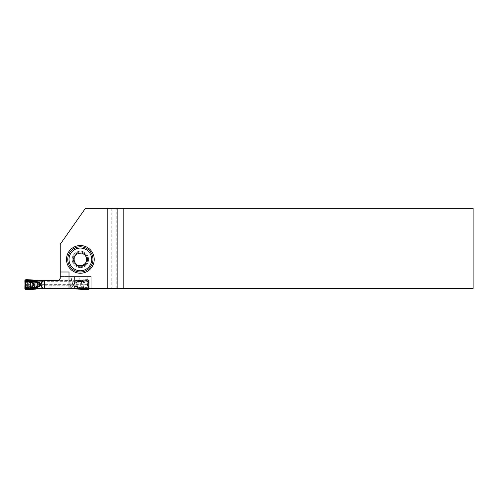 <?xml version="1.0" encoding="UTF-8"?>
<svg xmlns="http://www.w3.org/2000/svg" width="498" height="498" viewBox="0 0 498 498"><rect width="100%" height="100%" fill="white"/><g stroke="black" fill="none" stroke-linecap="round" stroke-linejoin="round"><path stroke-width="0.37" stroke-dasharray="2.49 1.87" d="M89.136 282.876L86.173 281.507L83.639 282.895L83.328 281.837C80.209 283.692 80.209 285.541 83.328 287.377L83.676 287.085A0.99 0.635 6.4 0 0 84.33 286.873L83.782 286.537L83.72 287.402L83.048 287.72L79.443 287.508L85.594 288.23L79.475 287.819L80.097 287.993L80.016 288.666L84.641 288.659M88.059 288.392L86.453 288.074L84.33 286.873L86.198 287.701L89.136 286.338L89.08 284.607M87.754 288.454L83.925 287.875M76.592 285.92L76.331 286.58L74.19 286.387L76.592 285.92L80.097 287.993L84.069 288.392M83.869 287.844L79.207 287.483L78.815 287.944L76.873 286.717L76.331 286.58L76.088 287.016L74.19 286.387L74.19 282.833L76.331 282.64L76.592 283.294L74.19 282.833L78.609 281.003L79.748 280.635L79.935 280.965L79.748 280.635L78.715 281.326L77.999 280.169L88.121 279.633L89.117 281.127A45.716 2.77 -60.3 0 0 89.179 281.438L89.092 280.181L88.563 279.652A1.027 1.008 -46.5 0 0 88.519 279.633L89.179 280.573L88.638 281.14L87.511 280.218A0.753 0.647 -104.9 0 1 88.208 280.965L88.538 281.14L88.538 288.074L87.181 287.888L86.415 288.641L28.865 288.641M78.784 287.925L79.755 286.96L79.96 287.421L79.96 281.793L83.048 281.501L83.72 281.812L83.782 282.677L84.33 282.341A0.99 0.635 173.6 0 0 83.676 282.129L83.502 281.999A0.753 0.461 124.2 0 1 83.72 281.812A1.357 0.872 -6.4 0 1 84.679 282.161L84.672 282.273M81.884 287.626L81.94 287.184C79.941 285.472 79.941 283.754 81.94 282.03L81.884 281.588M83.546 281.681A0.753 0.492 129.4 0 0 83.328 281.837L81.94 282.03A108.327 0.946 174 0 1 80.016 282.254L79.443 281.737L83.888 281.351M79.935 280.965L79.194 281.756L80.016 282.254L80.016 286.96A108.327 0.946 -174 0 1 81.94 287.184L83.328 287.377A0.753 0.492 50.6 0 0 83.546 287.533M84.654 286.923L84.66 287.072A1.357 0.872 -173.6 0 1 83.72 287.402A0.753 0.461 55.8 0 1 83.502 287.215L83.639 286.325L84.573 287.035M87.206 281.04L86.023 281.445L87.741 280.555L80.11 281.196L79.201 281.719M88.401 282.59L88.694 282.098L89.173 282.279L88.694 282.746M80.097 281.053L85.606 280.735M76.262 282.148L76.873 282.497L78.398 281.482L76.343 282.634L76.088 280.573L76.636 280.405A0.753 0.728 -120 0 1 76.972 280.312L77.9 280.225M77.296 280.125L76.96 280.218M86.005 287.776A0.504 0.336 -34.2 0 0 86.198 287.701L87.268 288.193M88.401 286.624L88.694 287.116L87.299 287.894A79.437 0.691 -174 0 1 87.424 287.906L87.903 288.491M76.088 280.573L71.712 280.573L73.598 284.115L73.598 285.099L71.712 288.392M79.163 288.392L76.088 287.016L76.088 288.392M77.9 289.108L78.609 289.139L77.9 289.108M89.179 288.392L89.179 287.794A41.564 2.521 60.3 0 0 89.13 288.062L89.179 287.794M26.917 287.888L26.917 281.333L26.898 287.888L27.664 288.641L27.272 288.809A0.753 0.647 75.1 0 1 26.581 288.062L27.664 288.641A0.753 0.753 0 0 1 27.11 288.392L86.969 288.392A0.753 0.753 0 0 1 86.409 288.641L85.214 288.641M84.536 288.641L76.007 288.641L76.96 288.996M29.544 288.641L34.076 288.641L29.438 288.659M34.107 288.641L38.072 288.641L37.12 288.996M76.219 280.555L27.67 280.573A0.753 0.753 0 0 0 27.11 280.828L26.917 281.32L87.162 281.32L86.969 280.828L27.11 280.828M28.554 280.573L27.664 280.573L26.898 281.333L25.541 281.14L25.541 288.074L26.581 288.062L26.581 281.152A0.753 0.647 -75.1 0 1 27.272 280.405L27.664 280.561L26.917 281.333A0.753 0.753 0 0 1 27.67 280.573L28.66 280.561M37.12 280.218L38.072 280.573L29.544 280.573M71.332 288.392L71.332 288.186A1.78 0.504 -59.2 0 0 71.282 288.18L73.218 284.856L71.282 281.034A1.78 0.504 -120.8 0 0 71.332 281.028L71.332 280.573L44.285 280.828M71.332 280.573L71.712 280.573M86.322 280.573A1.762 0.697 -90 0 0 86.415 280.561L87.181 281.333L87.162 287.888L87.162 281.333A0.753 0.753 0 0 0 86.409 280.573A0.753 0.753 0 0 1 86.969 280.828M83.975 280.872L87.729 280.405L87.48 281.258A64.995 0.566 174 0 1 87.231 281.283L88.694 282.098A62.343 3.779 -60.3 0 1 88.644 281.744L89.086 281.127L89.179 281.824M89.173 282.372L89.105 284.607M89.161 286.338L89.179 287.738M88.93 282.827L89.105 282.354L88.93 282.827A3.586 0.436 -90 0 0 88.924 286.375L89.105 286.867L88.694 287.116A62.343 3.779 60.3 0 0 88.644 287.471L88.731 288.392M85.419 288.659L86.415 288.659A0.753 0.753 0 0 0 87.162 287.888L86.415 288.641L88.519 289.581A1.027 1.008 46.5 0 0 88.563 289.562L89.173 288.641L88.538 288.074M88.121 279.577L77.9 280.106L88.121 279.577L86.808 280.405A0.753 0.647 -104.9 0 1 87.505 281.152L88.208 280.965M77.999 280.2L78.603 280.517L88.146 280.013L88.127 279.664L77.918 280.312M89.173 286.991L88.731 287.471L89.067 288.392M89.179 287.396L88.656 286.493M88.644 281.744L88.656 282.727M88.862 286.418L88.849 286.387A3.611 0.442 90 0 1 88.849 282.833L88.862 282.796M88.694 286.468L89.173 286.935M88.93 286.387L89.173 286.842M87.411 288.211L87.928 287.751L87.511 288.236L87.916 288.392L87.517 288.249M88.208 288.249A0.753 0.647 104.9 0 1 87.511 288.996L88.638 288.074L88.538 281.14M88.451 280.903L88.507 280.405A1.619 0.629 -20 0 1 88.451 280.903L87.841 280.293A1.619 0.629 -70 0 1 88.339 280.237L88.507 280.405M88.339 280.237L87.841 280.293M87.667 280.86L88.19 280.716L87.791 280.617M88.414 280.947L88.015 281.333A1.264 0.629 100 0 1 87.53 281.302L87.542 280.972M78.852 287.956L79.226 287.508L79.475 287.819L78.815 287.944M78.609 288.392L79.126 287.414M79.531 288.348L79.17 288.118M76.412 287.141L76.748 286.78L78.398 287.738L78.827 287.203M76.262 287.066L77.308 286.182M78.827 282.017L78.398 281.482L79.126 281.806L76.592 283.294M77.308 283.032L76.412 282.08M74.737 282.883L74.737 286.331M75.989 282.727L75.989 286.487M76.063 282.708L76.063 286.506M76.343 282.634L76.779 283.25M86.969 288.392L87.162 287.9L26.917 287.9L27.11 288.392M86.808 280.405L86.415 280.561L87.181 281.333L87.505 281.152L87.505 288.062A0.753 0.647 104.9 0 1 86.808 288.809M83.782 286.537L83.782 282.677M84.585 282.192L86.079 281.638L85.88 287.626M85.724 281.202L86.658 281.32M85.662 281.165L87.741 280.934M83.832 287.813L82.929 287.402M86.577 287.856L85.724 288.012M79.96 288.068L80.016 288.392M76.779 285.964L76.343 286.58M82.929 281.812L83.832 281.407M79.431 281.401L87.885 280.735M87.76 280.916L85.6 281.146M71.332 288.186L71.712 288.261L71.332 288.186M42.797 288.099L71.351 288.112M40.861 284.856L73.598 285.099M40.861 284.364L73.598 284.115M42.797 281.121L71.351 281.102M76.007 280.573L76.972 280.312M87.162 287.888A0.753 0.753 0 0 1 86.409 288.641A1.762 0.697 -90 0 0 86.322 288.641M77.296 289.089L76.007 288.641M76.194 280.561A0.753 0.467 -98.5 0 1 76.262 280.561L86.415 280.561A0.753 0.753 0 0 1 87.162 281.333M76.972 288.902A0.753 0.728 -60 0 1 76.636 288.809L76.219 288.659L76.636 288.809M79.997 288.659L76.262 288.659A0.753 0.467 -81.5 0 1 76.194 288.653M83.975 287.894L85.687 288.037M85.575 288.062L87.113 288.392M85.625 288.056L87.66 288.373M85.513 281.133L84.031 281.289M79.443 281.706L83.95 281.32M35.47 289.139L25.56 289.581A1.027 1.008 133.5 0 1 25.516 289.562L24.906 288.641L25.541 288.074M27.272 280.405L25.56 279.633A1.027 1.008 -133.5 0 0 25.516 279.652L24.9 280.573L25.448 281.14L26.568 280.218A0.753 0.647 -75.1 0 0 25.877 280.965M27.272 288.809L26.568 288.996L25.448 288.074L25.541 281.14M28.66 288.659L27.664 288.659A0.753 0.753 0 0 1 26.917 287.9A0.753 0.753 0 0 0 27.67 288.641A1.762 0.697 -90 0 1 27.757 288.641M25.958 289.643L26.568 288.996A0.753 0.647 75.1 0 1 25.877 288.249M38.072 280.573L36.784 280.125M27.757 280.573A1.762 0.697 -90 0 1 27.664 280.561A0.753 0.753 0 0 0 26.917 281.333M36.784 289.089L38.072 288.641M37.86 280.555L37.443 280.405A0.753 0.728 -60 0 0 37.107 280.312M37.885 280.561A0.753 0.467 -81.5 0 0 37.817 280.561L29.438 280.561M37.107 288.902A0.753 0.728 -120 0 0 37.443 288.809L37.86 288.659L37.443 288.809M34.082 288.659L37.817 288.659A0.753 0.467 -98.5 0 0 37.885 288.653M67.753 259.402A12.606 12.606 0 0 1 86.658 248.483A12.606 12.606 0 0 1 86.658 270.314A12.606 12.606 0 0 1 67.753 259.402M73.057 259.402A7.302 7.302 0 0 1 84.013 253.071A7.302 7.302 0 0 1 84.013 265.727A7.302 7.302 0 0 1 73.057 259.402A7.302 7.302 0 0 0 80.359 266.704A7.302 7.302 0 0 0 87.66 259.402A7.302 7.302 0 0 0 80.359 252.094A7.302 7.302 0 0 0 73.057 259.402M86.403 259.402A6.044 6.044 0 0 1 77.333 264.631A6.044 6.044 0 0 1 77.333 254.167A6.044 6.044 0 0 1 86.403 259.402M87.636 259.402L83.994 253.096L76.717 253.096L73.082 259.402L76.717 265.702L83.994 265.702L87.636 259.402M72.166 259.402A8.192 8.192 0 0 1 80.359 251.21A8.192 8.192 0 0 1 88.551 259.402A8.192 8.192 0 0 0 76.262 252.305A8.192 8.192 0 0 0 76.262 266.492A8.192 8.192 0 0 0 88.551 259.402A8.192 8.192 0 0 1 80.359 267.594A8.192 8.192 0 0 1 72.166 259.402M85.818 256.246A6.3 6.3 0 0 0 76.306 254.571A6.3 6.3 0 0 0 76.306 264.226A6.3 6.3 0 0 0 85.818 262.552A6.3 6.3 0 0 1 76.306 264.226A6.3 6.3 0 0 1 76.306 254.571A6.3 6.3 0 0 1 85.818 256.246M86.658 259.402A6.3 6.3 0 0 0 77.209 253.943A6.3 6.3 0 0 0 77.209 264.855A6.3 6.3 0 0 0 86.658 259.402A6.3 6.3 0 0 0 77.209 253.943A6.3 6.3 0 0 0 77.209 264.855A6.3 6.3 0 0 0 86.658 259.402M88.551 259.402A8.192 8.192 0 0 0 76.262 252.305A8.192 8.192 0 0 0 76.262 266.492A8.192 8.192 0 0 0 88.551 259.402A8.192 8.192 0 0 0 76.262 252.305A8.192 8.192 0 0 0 76.262 266.492A8.192 8.192 0 0 0 88.551 259.402A8.192 8.192 0 0 0 76.262 252.305A8.192 8.192 0 0 0 76.262 266.492A8.192 8.192 0 0 0 88.551 259.402A8.192 8.192 0 0 0 76.262 252.305A8.192 8.192 0 0 0 76.262 266.492A8.192 8.192 0 0 0 88.551 259.402M107.419 288.392L91.196 288.392L116.196 288.392L107.369 288.392L107.369 208.351L116.196 208.351L85.401 208.351L107.419 208.351M42.747 288.392L28.679 288.392L27.421 287.128L28.679 288.392L91.196 288.392L91.196 276.539L91.196 288.392L91.196 276.539L60.19 276.539L91.196 276.539L60.19 276.539L60.19 244.356L85.401 208.351L60.19 244.356L60.19 278.307C60.04 279.832 59.2 280.673 57.668 280.828L28.679 280.828L27.421 282.086L27.421 287.128L27.421 282.086L28.679 280.828L42.747 280.828M44.073 287.9L44.073 281.32M44.384 285.236L70.56 285.236L71.924 276.539L91.196 276.539L91.196 288.392L70.853 288.392L70.56 285.236M44.384 283.978L70.56 283.978M79.095 285.236L79.095 280.418L79.095 288.392L79.095 285.236L27.421 285.236M79.095 283.978L27.421 283.978M57.668 280.828L28.679 280.828L27.421 282.086L28.679 280.828L35.177 280.828L35.177 288.392L473.1 288.392L473.1 208.351L85.401 208.351L60.19 244.356L60.19 278.307A2.521 2.521 0 0 1 57.668 280.828L35.177 280.828L35.177 288.392L473.1 288.392L473.1 208.351L85.401 208.351L60.19 244.356L60.19 278.307A2.521 2.521 0 0 1 57.668 280.828M44.285 288.392L70.853 288.392M28.679 288.392L35.177 288.392L28.679 288.392L27.421 287.128L27.421 282.086L27.421 287.128L28.679 288.392M69.017 272.001L60.19 272.001L69.017 272.001M60.19 276.539L71.924 276.539M87.162 288.392L87.162 276.539M79.095 280.418L79.325 276.539M94.222 259.402A13.863 13.863 0 0 0 73.424 247.394A13.863 13.863 0 0 0 73.424 271.404A13.863 13.863 0 0 0 94.222 259.402A13.863 13.863 0 0 0 73.424 247.394A13.863 13.863 0 0 0 73.424 271.404A13.863 13.863 0 0 0 94.222 259.402M84.075 288.33L84.735 288.392M88.644 280.573L88.146 280.106L78.603 280.517M87.511 287.825A1.774 0.884 -100 0 1 87.928 287.751M88.14 287.881L88.47 288.211M88.644 288.392L88.644 287.471M82.45 288.392L80.078 288.186M89.13 288.062L89.13 288.392M71.282 288.18L42.797 288.18M42.797 281.034L71.282 281.034M88.121 289.643L78.609 289.139M89.086 281.127L88.121 279.633M88.146 280.106L89.117 280.573M88.127 280.617L87.779 280.965L88.134 280.617M26.917 284.856L87.162 284.856M87.162 284.364L26.917 284.364M25.958 279.577L36.18 280.106M111.782 208.351L111.782 288.392M74.563 288.392L74.563 276.539M116.196 288.392L116.196 208.351M107.369 288.392L107.369 208.351M43.874 282.484L43.874 286.736"/><path stroke-width="0.75" d="M71.712 288.392L77.296 289.089L78.609 288.603L88.096 289.108A2.266 0.884 70 0 1 87.86 289.027L88.034 288.641L87.86 289.027M84.735 288.392L82.45 288.392M89.13 288.392L88.121 289.593L77.9 289.014M89.179 288.392L88.121 289.649L77.9 289.108M85.214 288.641L84.536 288.641M80.004 288.641L79.612 288.404M71.712 288.641L42.747 288.641L42.747 288.186L42.367 288.261L42.747 288.641M42.367 288.641L37.86 288.659M28.865 288.641L29.544 288.641M29.544 280.573L28.554 280.573M37.86 280.555L42.367 280.573L40.481 284.115L40.481 285.099L42.367 288.261L42.747 288.186A1.78 0.504 -120.8 0 1 42.797 288.18L42.728 288.112M60.19 276.539L60.19 278.307L58.77 280.573L42.367 280.573M87.903 288.491L88.395 288.996A2.266 0.884 70 0 1 88.134 289.108L88.096 289.108M77.931 288.89L88.127 289.537L89.067 288.392M78.012 289.064L78.609 288.392M85.513 288.448L84.069 288.392M88.588 288.392A2.266 0.884 20 0 1 88.532 288.865L88.445 288.392M79.842 288.224L80.016 288.666L79.163 288.392M87.642 288.628L87.741 288.94M42.797 288.099L40.861 284.856L42.797 281.034A1.78 0.504 -59.2 0 1 42.747 281.028L42.367 280.953L42.747 281.028L42.747 280.573M37.443 288.809L25.983 289.108A2.266 0.884 110 0 0 26.22 289.027L26.045 288.641L26.22 289.027M25 284.607L24.944 282.876L27.907 281.507L30.44 282.895L30.752 281.837C33.87 283.692 33.87 285.541 30.752 287.377L30.403 287.085A0.99 0.635 173.6 0 1 29.749 286.873L30.297 286.537L30.359 287.402L31.038 287.72L34.636 287.483L34.063 288.666L39.89 286.387L37.773 285.864L38.016 286.506L39.89 286.387L39.89 282.833L37.748 282.64L37.493 283.294L39.89 282.833L35.47 281.003L34.331 280.635L34.144 280.965L34.331 280.635L35.364 281.326L35.47 280.611L36.167 280.312M36.08 280.169L25.958 279.633L24.968 281.127A45.716 2.77 -119.7 0 1 24.9 281.438L24.9 280.573L25.958 279.571L37.443 280.405M34.144 280.965L28.486 280.586L34.244 280.978L34.655 281.401L34.119 281.793L31.038 281.501L30.359 281.812L30.297 282.677L29.749 282.341A0.99 0.635 6.4 0 1 30.403 282.129L30.577 281.999A0.753 0.461 55.8 0 0 30.359 281.812A1.357 0.872 -173.6 0 0 29.407 282.161L29.407 282.273M26.873 281.04L27.907 281.507L26.294 280.617L28.473 280.735M25.678 282.59L25.386 282.098L24.925 282.883M36.18 289.108L25.958 289.649L24.9 288.641L24.9 287.794A41.564 2.521 119.7 0 1 24.95 288.062L24.9 287.794M24.95 288.062L24.95 288.641L25.958 289.593L36.18 289.014M29.426 286.923L29.419 287.072A1.357 0.872 -6.4 0 0 30.359 287.402A0.753 0.461 124.2 0 0 30.577 287.215L30.44 286.325L27.882 287.701L24.944 286.338L24.9 287.738M32.196 287.626L32.146 287.184L30.752 287.377A0.753 0.492 129.4 0 1 30.54 287.533M38.016 282.708L37.773 285.864L34.885 287.464L34.325 286.96L34.119 287.421L34.063 286.96A108.327 0.946 -6 0 0 32.146 287.184C34.138 285.472 34.138 283.754 32.146 282.03L32.196 281.588M30.54 281.681A0.753 0.492 50.6 0 1 30.752 281.837L32.146 282.03A108.327 0.946 6 0 0 34.063 282.254L34.119 281.793L34.325 282.254L34.885 281.756L34.655 281.401M28.081 287.776A0.504 0.336 -145.8 0 1 27.882 287.701L29.513 287.035M25.678 286.624L25.386 287.116L26.78 287.894A79.437 0.691 -6 0 0 26.662 287.906L26.151 288.541L26.45 288.828L34.001 288.186L34.063 288.666L38.016 286.506M24.925 286.338L24.975 284.607M24.906 282.372L25.386 282.746M30.104 280.872L26.357 280.405L26.599 281.258A64.995 0.566 6 0 0 26.848 281.283L25.386 282.098A62.343 3.779 -119.7 0 0 25.442 281.744L24.906 282.279M24.906 282.223L25.429 282.727M24.9 281.438L24.9 281.824M25.149 282.827L24.975 282.354L25.149 282.827A3.586 0.436 -90 0 1 25.155 286.375L24.975 286.867L25.386 287.116A62.343 3.779 119.7 0 1 25.442 287.471L25.348 288.641L25.442 287.471M34.119 288.068L26.151 288.541L25.684 288.996A2.266 0.884 110 0 0 25.946 289.108L25.983 289.108M36.149 288.89L25.952 289.537L25.012 288.641L25.429 286.493M24.9 281.47L25 280.573L25.952 279.664L36.08 280.2L35.476 280.517L25.94 280.013L25.348 280.573L25.348 281.744L24.968 281.127M36.068 289.064L34.953 287.414M25.217 286.418L25.23 286.387A3.611 0.442 90 0 0 25.23 282.833L25.217 282.796M25.386 286.468L24.906 286.935M25.149 286.387L24.906 286.842M25.958 288.647L25.523 288.33A2.266 0.884 160 0 0 25.554 288.865L25.684 288.996M25.554 288.865L25.877 288.523L25.523 288.33M25.902 288.591L26.811 288.193M26.693 288.205L26.568 287.825L26.562 288.249M25.94 287.881L26.238 288.174L26.151 287.751L25.61 288.211M25.628 280.903L25.572 280.405A1.619 0.629 -160 0 0 25.628 280.903L26.238 280.293A1.619 0.629 -110 0 0 25.74 280.237L25.572 280.405M25.74 280.237L26.238 280.293M26.338 280.934L25.89 280.716L26.294 280.617M25.666 280.947L26.064 281.333A1.264 0.629 80 0 0 26.55 281.302L26.537 280.972M35.227 287.956L34.854 287.508L30.11 287.894L34.872 287.483L34.916 288.118M35.296 287.925L34.885 287.464L35.265 287.944M30.11 287.894L34.393 287.607L34.001 288.186M26.182 288.491L28.392 288.037M37.667 287.141L37.331 286.78L35.682 287.738L35.252 287.203M37.817 287.066L36.771 286.182M37.493 285.92L37.991 288.641M34.885 281.737L35.682 281.482L35.252 282.017L36.771 283.032L37.587 282.584L35.682 281.482L37.331 282.434L37.667 282.08M37.991 280.573L37.817 282.148M39.348 282.883L39.348 286.331M38.091 282.727L38.091 286.487M37.742 282.634L37.493 283.294M30.297 286.537L30.297 282.677M29.5 282.192L28 281.638L28.199 287.626M27.421 281.32L30.235 281.27L26.413 280.86M28.567 281.133L30.191 281.351M34.636 281.731L30.048 281.289M30.247 287.813L31.156 287.402M27.502 287.856L28.355 288.012M30.005 288.33L28.567 288.448M26.438 288.628L26.344 288.94M37.3 285.964L37.742 286.58M31.156 281.812L30.254 281.407M34.879 281.719L30.129 281.32M33.982 281.053L34.443 281.613L26.195 280.735M26.319 280.916L28.486 281.146M40.861 284.856L40.481 285.099M40.861 284.364L40.481 284.115M28.504 288.062L26.332 288.541M28.454 288.056L26.419 288.373M83.994 253.096L76.717 253.096L73.082 259.402L76.717 265.702L83.994 265.702L87.636 259.402L83.994 253.096M69.017 259.402A11.342 11.342 0 0 0 86.029 269.225A11.342 11.342 0 0 0 86.029 249.579A11.342 11.342 0 0 0 69.017 259.402M67.753 259.402A12.606 12.606 0 0 1 86.658 248.483A12.606 12.606 0 0 1 86.658 270.314A12.606 12.606 0 0 1 67.753 259.402M86.658 259.402A6.3 6.3 0 0 0 85.818 256.246A6.3 6.3 0 0 1 85.818 262.552A6.3 6.3 0 0 0 86.658 259.402M44.285 280.828L57.668 280.828C59.2 280.673 60.04 279.832 60.19 278.307L60.19 272.001L69.017 272.001L69.017 288.392L117.13 288.392L117.13 208.351L85.401 208.351L60.19 244.356L60.19 272.001L60.19 244.356L85.401 208.351L123.211 208.351L117.13 208.351L117.13 288.392L123.211 288.392L123.211 208.351L473.1 208.351L123.211 208.351L123.211 288.392L473.1 288.392L473.1 208.351L473.1 288.392L44.285 288.392L44.285 280.828M94.222 259.402A13.863 13.863 0 0 0 73.424 247.394A13.863 13.863 0 0 0 73.424 271.404A13.863 13.863 0 0 0 94.222 259.402A13.863 13.863 0 0 0 73.424 247.394A13.863 13.863 0 0 0 73.424 271.404A13.863 13.863 0 0 0 94.222 259.402M42.747 280.828L57.668 280.828C59.2 280.673 60.04 279.832 60.19 278.307L60.19 272.001L69.017 272.001L69.017 288.392L42.747 288.392M87.754 288.541L87.113 288.392M88.731 288.392L88.146 289.201L88.644 288.392M89.13 288.641L88.644 288.641M78.603 288.697L88.146 289.201L88.121 289.593M84.641 288.659L85.419 288.659M25.442 281.744L25.442 280.573L25.933 280.106L35.476 280.517M34.063 282.254L34.325 286.96L34.063 282.254M25.946 289.108L25.442 288.641M26.568 287.825A1.774 0.884 -80 0 0 26.151 287.751M28.66 280.561L29.438 280.561M24.906 286.991L24.9 287.396M25.958 289.593L24.95 288.641M25.933 289.108L35.476 288.697M25.442 280.573L24.968 280.573M25.933 280.106L25.958 279.633M29.438 288.659L28.66 288.659M25.989 280.654L26.301 280.965L25.989 280.654M36.771 283.032L37.3 283.25M76.219 288.659L76.636 288.809"/></g></svg>

